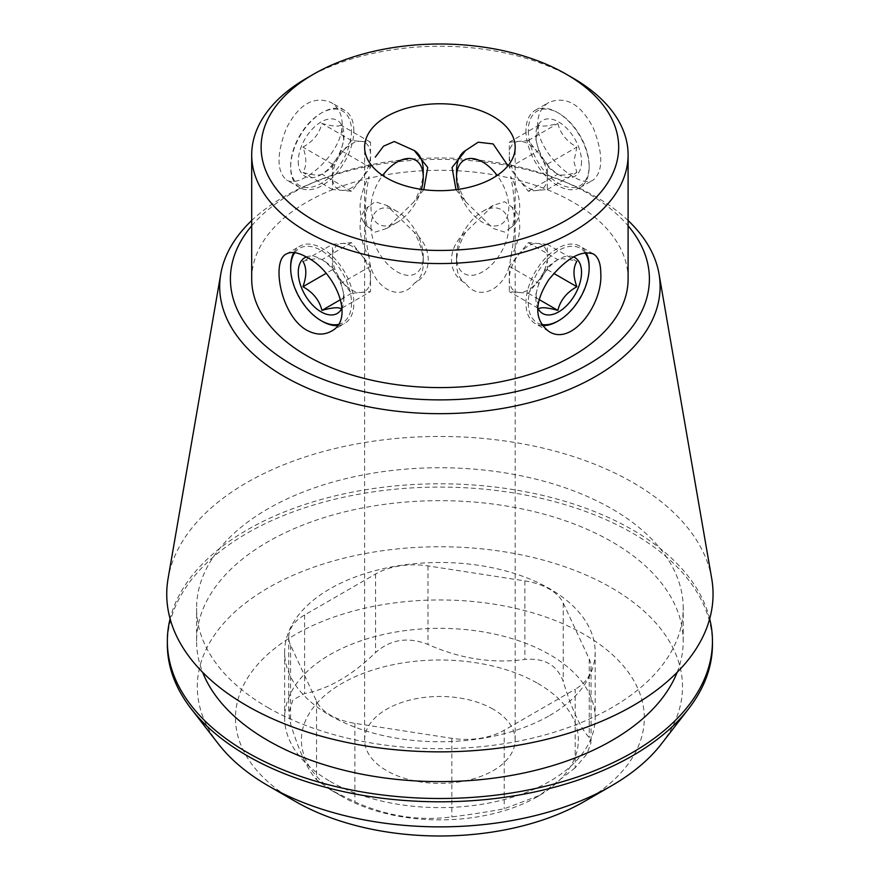 <?xml version="1.0" encoding="UTF-8"?>
<svg xmlns="http://www.w3.org/2000/svg" width="880" height="880" viewBox="0 0 880 880"><rect width="100%" height="100%" fill="white"/><g stroke="black" fill="none" stroke-linecap="round" stroke-linejoin="round"><path stroke-width="0.66" stroke-dasharray="4.4 3.3" d="M456.005 189.684L465.586 201.641L493.13 228.448L504.713 232.111L510.653 227.656C515.724 225.841 515.746 200.046 510.653 176.517A44.682 25.795 60 0 1 510.653 227.656M493.13 709.203A75.284 43.461 0 0 0 411.092 699.776A75.284 43.461 0 0 0 364.617 739.926A75.284 43.461 0 0 0 439.901 783.398A75.284 43.461 0 0 0 515.174 739.926A75.284 43.461 0 0 0 493.13 709.203M369.138 227.656A44.682 25.795 -60 0 1 369.138 176.517C364.067 199.914 364.045 225.808 369.138 227.656L375.089 232.111L386.672 228.448L414.205 201.641L423.797 189.684M510.653 206.184C515.735 208.054 515.735 233.86 510.653 257.323C508.783 287.045 480.018 303.743 465.586 283.338C446.897 273.658 446.809 247.83 465.586 232.21L493.13 205.392L504.713 201.729L510.653 206.184A44.682 25.795 120 0 1 510.653 257.323M369.138 257.323C364.056 233.794 364.067 208.032 369.138 206.184L375.1 201.729L386.672 205.392L414.205 232.21C432.894 247.742 432.982 273.592 414.205 283.338C399.839 303.71 371.063 287.155 369.138 257.323A44.682 25.795 -120 0 1 360.074 226.523A44.682 25.795 -120 0 1 369.138 206.184M537.581 124.047C537.075 153.989 579.953 189.882 593.428 179.872C603.196 171.138 603.207 153.956 593.439 128.315C580.943 104.203 566.049 95.59 548.746 102.487C541.64 106.876 537.911 114.059 537.581 124.047M525.954 130.757A44.682 25.795 -120 0 0 545.457 175.725A44.682 25.795 -120 0 0 579.876 187.693A44.682 25.795 -120 0 0 589.138 167.244A44.682 25.795 -120 0 0 557.546 112.519A44.682 25.795 -120 0 0 535.205 110.308A44.682 25.795 -120 0 0 525.954 130.757M465.586 201.641A44.682 25.795 60 0 1 456.533 170.841M414.205 283.338A44.682 25.795 -120 0 0 423.258 262.999A44.682 25.795 -120 0 0 414.205 232.21M322.256 321.321A44.682 25.795 60 0 1 290.664 266.607M293.788 252.582A44.682 25.795 60 0 1 299.915 246.147A44.682 25.795 60 0 1 334.345 258.126A44.682 25.795 60 0 1 353.848 303.083A44.682 25.795 60 0 1 344.586 323.532A44.682 25.795 60 0 1 337.37 325.6M589.138 266.607A44.682 25.795 -60 0 1 557.546 321.321M542.432 325.6A44.682 25.795 -60 0 1 535.205 323.532A44.682 25.795 -60 0 1 535.205 271.942A44.682 25.795 -60 0 1 579.876 246.147A44.682 25.795 -60 0 1 586.003 252.571M465.586 232.21A44.682 25.795 120 0 0 456.533 262.999A44.682 25.795 120 0 0 465.586 283.338M423.258 170.841A44.682 25.795 -60 0 1 414.205 201.641M353.848 130.757A44.682 25.795 120 0 0 344.586 110.308A44.682 25.795 120 0 0 322.256 112.519A44.682 25.795 120 0 0 290.664 167.244A44.682 25.795 120 0 0 299.915 187.693A44.682 25.795 120 0 0 334.345 175.725A44.682 25.795 120 0 0 353.848 130.757M342.221 124.047C341.88 114.059 338.162 106.865 331.045 102.487C313.775 95.59 298.881 104.181 286.374 128.282C276.584 153.934 276.584 171.127 286.374 179.872C299.805 189.893 342.716 153.989 342.221 124.047M575.179 767.811L539.704 795.355L504.229 808.775C489.192 811.657 471.724 814.363 451.825 816.882C419.452 821.205 387.145 816.2 354.904 801.889L330.583 789.866L316.547 779.746C307.868 770.374 299.211 751.718 290.576 723.789L288.75 712.767L292.93 699.952L304.612 693.528C328.229 689.205 351.879 675.554 375.562 652.564C390.599 639.32 408.067 636.614 427.966 644.457C460.35 658.79 492.657 663.795 524.887 659.45C544.511 657.756 557.293 665.137 563.255 681.604C571.923 709.621 580.58 728.266 589.226 737.561L591.041 742.753L586.872 754.083L575.179 767.811L575.179 689.26L504.229 730.224A54.252 31.328 180 0 1 451.825 738.331L354.904 723.338A54.252 31.328 180 0 1 316.547 701.195L290.576 645.238A54.252 31.328 180 0 1 288.728 637.131A54.252 31.328 180 0 1 304.612 614.977L375.562 574.013A54.252 31.328 180 0 1 427.966 565.906L524.887 580.899A54.252 31.328 180 0 1 563.255 603.053L589.226 659.01A54.252 31.328 180 0 1 591.074 667.117A54.252 31.328 180 0 1 575.179 689.26M584.452 801.427A204.424 118.019 0 0 0 584.441 634.524A204.424 118.019 0 0 0 295.35 634.524A204.424 118.019 0 0 0 295.35 801.427M330.11 781.363A155.265 89.639 0 0 0 549.681 781.363A155.265 89.639 0 0 0 595.166 717.981A155.265 89.639 0 0 0 439.901 628.342A155.265 89.639 0 0 0 284.636 717.981A155.265 89.639 0 0 0 330.11 781.363M251.702 225.808A209.495 120.945 180 0 1 318.043 180.554A209.495 120.945 180 0 1 561.748 180.554A209.495 120.945 180 0 1 588.027 193.413A209.495 120.945 180 0 1 628.1 225.808M628.1 278.938A188.199 108.658 0 0 0 439.901 170.28A188.199 108.658 0 0 0 251.702 278.938M306.823 78.078A188.199 108.658 180 0 1 572.979 78.078M218.449 743.996A242.594 140.052 180 0 1 302.324 571.45A242.594 140.052 180 0 1 611.435 587.774A242.594 140.052 180 0 1 661.353 743.996M712.448 644.435A272.558 157.355 0 0 0 439.901 487.08A272.558 157.355 0 0 0 167.343 644.435M709.687 618.816A272.558 157.355 0 0 0 439.901 483.791A272.558 157.355 0 0 0 170.104 618.816M677.149 672.309A243.32 140.481 0 0 0 683.21 641.146A243.32 140.481 0 0 0 439.901 500.665A243.32 140.481 0 0 0 196.581 641.146A243.32 140.481 0 0 0 202.642 672.309M267.85 707.553A243.32 140.481 0 0 0 533.005 738.001A243.32 140.481 0 0 0 683.21 608.223A243.32 140.481 0 0 0 439.901 467.742A243.32 140.481 0 0 0 196.581 608.223A243.32 140.481 0 0 0 267.85 707.553M711.7 578.479A273.152 157.707 0 0 0 439.901 436.447A273.152 157.707 0 0 0 168.091 578.479M628.1 220.528A220.209 127.138 0 0 0 595.606 196.647A220.209 127.138 0 0 0 567.985 183.128A220.209 127.138 0 0 0 311.806 183.128A220.209 127.138 0 0 0 251.702 220.528M549.681 715.506A155.265 89.639 0 0 0 595.166 652.124A155.265 89.639 0 0 0 439.901 562.485A155.265 89.639 0 0 0 284.636 652.124A155.265 89.639 0 0 0 380.479 734.943A155.265 89.639 0 0 0 549.681 715.506M537.801 683.408A138.457 79.937 180 0 1 537.801 796.455A138.457 79.937 180 0 1 341.99 796.455A138.457 79.937 180 0 1 325.875 785.29A138.457 79.937 180 0 1 351.296 678.502A138.457 79.937 180 0 1 537.801 683.408M421.41 189.354A36.971 21.34 -60 0 1 397.122 222.409A36.971 21.34 -60 0 1 372.097 215.402A36.971 21.34 -60 0 1 382.646 175.45M351.494 130.757A43.021 24.838 -60 0 1 321.079 183.447A43.021 24.838 -60 0 1 290.664 165.88A43.021 24.838 -60 0 1 321.079 113.201A43.021 24.838 -60 0 1 351.494 130.757M298.265 161.491A32.263 18.623 120 0 0 315.172 177.177A32.263 18.623 120 0 0 340.835 150.084A32.263 18.623 120 0 0 343.893 135.146A32.263 18.623 120 0 0 321.079 121.979A32.263 18.623 120 0 0 298.265 161.491M340.945 150.513C338.481 160.556 332.145 168.443 321.937 174.163C319.473 175.813 313.137 175.252 302.929 172.469C306.757 166.243 306.757 157.784 302.929 147.125C313.06 141.504 319.396 133.617 321.937 123.475C332.068 126.247 338.404 126.808 340.945 125.169L343.893 139.546L340.945 150.513L370.502 167.585L360.998 179.41A26.884 15.521 120 0 0 370.502 154.902A26.884 15.521 120 0 0 360.998 141.383A26.884 15.521 120 0 0 341.99 152.361A26.884 15.521 120 0 0 332.486 176.858A26.884 15.521 120 0 0 341.99 190.377A26.884 15.521 120 0 0 360.998 179.41L351.494 191.235L332.486 189.53L332.486 164.186L341.99 152.361L351.494 140.536L370.502 142.23L370.502 167.585M332.486 189.53L302.929 172.469M332.486 164.186L302.929 147.125M351.494 140.536L321.937 123.475M370.502 142.23L340.945 125.169M351.494 191.235L321.937 174.163M508.816 226.523A36.971 21.34 -60 0 1 492.569 263.835A36.971 21.34 -60 0 1 464.024 273.537A36.971 21.34 -60 0 1 456.533 256.707A36.971 21.34 -60 0 1 482.669 211.431A36.971 21.34 -60 0 1 508.816 226.523M541.64 324.445A43.021 24.838 -60 0 1 537.966 271.81A43.021 24.838 -60 0 1 585.013 252.692M573.551 256.949A32.263 18.623 120 0 0 549.175 267.102A32.263 18.623 120 0 0 535.898 298.694A32.263 18.623 120 0 0 537.647 307.78M547.305 244.31L528.297 242.616L509.289 266.266L509.289 291.61L528.297 293.304L547.305 269.654L547.305 256.982A26.884 15.521 -60 0 1 537.801 281.479A26.884 15.521 -60 0 1 518.793 292.457A26.884 15.521 -60 0 1 509.289 278.938A26.884 15.521 -60 0 1 518.793 254.441A26.884 15.521 -60 0 1 537.801 243.463A26.884 15.521 -60 0 1 547.305 256.982L547.305 244.31L576.862 261.371C566.742 258.599 560.406 258.038 557.854 259.677C547.723 265.298 541.387 273.174 538.846 283.327L535.898 294.305L535.898 298.694M535.898 294.305L538.846 308.671L509.289 291.61M528.297 242.616L557.854 259.677M509.289 266.266L538.846 283.327M528.297 293.304L539.066 299.519M547.305 269.654L553.784 273.394M370.986 226.523A36.971 21.34 -120 0 0 397.122 271.799A36.971 21.34 -120 0 0 423.258 256.707A36.971 21.34 -120 0 0 397.122 211.431A36.971 21.34 -120 0 0 370.986 226.523M338.162 324.445A43.021 24.838 -120 0 0 351.494 303.083A43.021 24.838 -120 0 0 328.988 256.179A43.021 24.838 -120 0 0 294.778 252.692M306.24 256.949A32.263 18.623 60 0 1 330.616 267.102A32.263 18.623 60 0 1 343.893 298.694A32.263 18.623 60 0 1 342.155 307.78M370.502 266.266L340.945 283.327L343.893 294.305L340.945 308.671L370.502 291.61L370.502 278.938A26.884 15.521 60 0 1 360.998 292.457A26.884 15.521 60 0 1 341.99 281.479A26.884 15.521 60 0 1 332.486 256.982A26.884 15.521 60 0 1 341.99 243.463A26.884 15.521 60 0 1 360.998 254.441A26.884 15.521 60 0 1 370.502 278.938L370.502 266.266L351.494 242.616L332.486 244.31L332.486 269.654L341.99 281.479L351.494 293.304L370.502 291.61M340.945 283.327C338.481 273.284 332.145 265.397 321.937 259.677C319.473 258.027 313.137 258.588 302.929 261.371L332.486 244.31M351.494 242.616L321.937 259.677M332.486 269.654L326.007 273.394M351.494 293.304L340.725 299.53M458.381 189.354A36.971 21.34 -120 0 0 501.314 224.147A36.971 21.34 -120 0 0 497.145 175.45M528.297 130.757A43.021 24.838 -120 0 0 558.712 183.447A43.021 24.838 -120 0 0 589.138 165.88A43.021 24.838 -120 0 0 558.712 113.201A43.021 24.838 -120 0 0 528.297 130.757M581.526 161.491A32.263 18.623 60 0 1 558.712 174.669A32.263 18.623 60 0 1 535.898 135.146A32.263 18.623 60 0 1 558.712 121.979A32.263 18.623 60 0 1 581.526 161.491M509.289 142.23L528.297 140.536L547.305 164.186L547.305 189.53L528.297 191.235L509.289 167.585L509.289 154.902A26.884 15.521 -120 0 0 518.793 179.41A26.884 15.521 -120 0 0 528.297 187.836A26.884 15.521 -120 0 0 537.801 190.377A26.884 15.521 -120 0 0 547.305 176.858A26.884 15.521 -120 0 0 537.801 152.361A26.884 15.521 -120 0 0 518.793 141.383A26.884 15.521 -120 0 0 509.289 154.902L509.289 142.23L538.846 125.169C541.31 126.819 547.646 126.247 557.854 123.475C560.318 133.518 566.654 141.394 576.862 147.125L573.925 161.491L576.862 172.469C566.742 175.241 560.406 175.813 557.854 174.163C547.723 168.542 541.387 160.666 538.846 150.513L535.898 139.546L535.898 135.146M538.846 125.169L535.898 139.546M528.297 140.536L557.854 123.475M547.305 164.186L576.862 147.125M547.305 189.53L576.862 172.469M528.297 191.235L557.854 174.163M509.289 167.585L538.846 150.513M504.229 730.224L504.229 808.775M451.825 738.331L451.825 816.882M354.904 723.338L354.904 801.889M316.547 701.195L316.547 779.746M290.576 645.238L290.576 723.789M304.612 614.977L304.612 693.528M375.562 574.013L375.562 652.564M427.966 565.906L427.966 644.457M524.887 580.899L524.887 659.45M563.255 603.053L563.255 681.604M589.226 659.01L589.226 737.561M515.174 739.926L515.174 147.224M364.617 739.926L364.617 147.224M579.876 187.693L593.428 179.872M535.205 110.308L548.746 102.487M331.045 331.353L344.586 323.532M286.374 253.968L299.915 246.147M593.428 253.968L579.876 246.147M548.746 331.353L535.205 323.532M344.586 110.308L331.045 102.487M299.915 187.693L286.374 179.872M288.728 637.131L288.728 712.767M591.074 667.117L591.074 742.753M683.21 641.146L683.21 608.223M196.581 641.146L196.581 608.223M284.636 652.124L284.636 717.981M595.166 652.124L595.166 717.981M537.801 796.455L539.704 795.355M341.99 796.455L330.583 789.866M318.043 180.554L311.806 183.128M561.748 180.554L567.985 183.128M397.122 222.409L386.672 228.448M290.664 165.88L290.664 167.244M321.079 113.201L322.256 112.519M343.893 139.546L343.893 135.146M456.533 256.707L456.533 262.999M482.669 211.431L493.13 205.392M397.122 211.431L386.672 205.392M423.258 256.707L423.258 262.999M343.893 294.305L343.893 298.694M558.712 113.201L557.546 112.519M589.138 165.88L589.138 167.244"/><path stroke-width="1.32" d="M493.13 116.49A75.284 43.461 180 0 1 515.174 147.224A75.284 43.461 180 0 1 439.901 190.685A75.284 43.461 180 0 1 364.617 147.224A75.284 43.461 180 0 1 411.092 107.074A75.284 43.461 180 0 1 493.13 116.49M507.991 165.759L493.13 143.935L478.181 142.208L465.586 150.502L452.056 167.486L456.005 189.684M423.797 189.684L427.735 167.464L414.205 150.502L394.262 141.515L383.537 146.168L375.298 157.102M497.145 175.45A36.971 21.34 -120 0 0 470.327 158.488A36.971 21.34 -120 0 0 456.533 177.133L456.533 170.841A44.682 25.795 60 0 1 465.586 150.502M294.778 252.692A43.021 24.838 -120 0 0 290.664 267.96A43.021 24.838 -120 0 0 321.079 320.639L322.256 321.321A44.682 25.795 60 0 0 337.37 325.6M290.664 267.96L290.664 266.607A44.682 25.795 60 0 1 293.788 252.582M306.823 330.231C280.577 315.722 271.029 260.601 286.374 253.968C291.5 251.273 298.32 252.373 306.823 257.268C334.664 270.776 355.927 319.286 331.045 331.353C323.708 335.313 315.623 334.939 306.823 330.231M600.765 273.317C603.009 304.271 571.626 346.786 548.746 331.353C534.105 319.814 534.105 302.632 548.724 279.796C566.027 258.456 580.932 249.854 593.428 253.968C598.312 257.07 600.754 263.516 600.765 273.317M585.013 252.692A43.021 24.838 -60 0 1 589.138 267.96A43.021 24.838 -60 0 1 558.712 320.639L557.546 321.321A44.682 25.795 -60 0 1 542.432 325.6M586.003 252.571A44.682 25.795 -60 0 1 589.138 266.607L589.138 267.96M414.205 150.502A44.682 25.795 -60 0 1 423.258 170.841L423.258 177.133A36.971 21.34 -60 0 1 421.41 189.354M295.35 801.427L268.356 785.851L295.35 801.427A204.424 118.019 0 0 0 584.452 801.427L611.435 785.851A242.594 140.052 180 0 1 268.356 785.851L268.356 785.851A242.594 140.052 180 0 1 218.449 743.996L191.092 708.675A272.558 157.355 0 0 0 247.17 755.711A272.558 157.355 0 0 0 688.699 708.675A272.558 157.355 0 0 0 712.448 644.435L712.448 641.146A272.558 157.355 0 0 0 709.687 618.816M628.1 225.808A209.495 120.945 180 0 1 439.901 399.883A209.495 120.945 180 0 1 251.702 225.808M251.702 154.902L251.702 278.938A188.199 108.658 0 0 0 306.823 355.762A188.199 108.658 0 0 0 511.918 379.324A188.199 108.658 0 0 0 628.1 278.938L628.1 154.902A188.199 108.658 180 0 1 511.918 255.288A188.199 108.658 180 0 1 306.823 231.737A188.199 108.658 180 0 1 251.702 154.902A188.199 108.658 180 0 1 306.823 78.078L313.467 74.239A178.794 103.224 180 0 1 566.324 74.228A178.794 103.224 180 0 1 566.324 74.239A178.794 103.224 180 0 1 566.324 220.209A178.794 103.224 180 0 1 313.478 220.209A178.794 103.224 180 0 1 313.467 74.239M572.979 78.078L566.324 74.239L572.979 78.078A188.199 108.658 180 0 1 628.1 154.902M170.104 618.816A272.558 157.355 0 0 0 167.343 641.146L167.343 644.435A272.558 157.355 0 0 0 191.092 708.675M688.699 708.675L661.353 743.996A242.594 140.052 180 0 1 611.435 785.851M167.343 641.146A272.558 157.355 0 0 0 247.17 752.411A272.558 157.355 0 0 0 544.203 786.522A272.558 157.355 0 0 0 712.448 641.146M202.642 672.309A243.32 140.481 0 0 0 267.85 740.476A243.32 140.481 0 0 0 507.342 776.116A243.32 140.481 0 0 0 677.149 672.309M251.702 220.528A220.209 127.138 0 0 0 220.781 273.911L168.091 578.479A273.152 157.707 0 0 0 246.741 705.661A273.152 157.707 0 0 0 556.853 736.67A273.152 157.707 0 0 0 711.7 578.479L659.021 273.911A220.209 127.138 0 0 0 628.1 220.528M220.781 273.911A220.209 127.138 0 0 0 284.185 376.442A220.209 127.138 0 0 0 534.182 401.434A220.209 127.138 0 0 0 659.021 273.911M382.646 175.45A36.971 21.34 -60 0 1 409.475 158.488A36.971 21.34 -60 0 1 423.258 177.133M558.712 320.639A43.021 24.838 -60 0 1 541.64 324.445M537.647 307.78A32.263 18.623 120 0 0 572.121 299.101A32.263 18.623 120 0 0 573.551 256.949M538.846 308.671C541.31 307.021 547.646 307.593 557.854 310.376C560.318 300.322 566.654 292.446 576.862 286.726C573.045 276.078 573.045 267.63 576.862 261.371M539.066 299.519L557.854 310.376M553.784 273.394L576.862 286.726M321.079 320.639A43.021 24.838 -120 0 0 338.162 324.445M342.155 307.78A32.263 18.623 60 0 1 322.564 312.664A32.263 18.623 60 0 1 301.323 287.287A32.263 18.623 60 0 1 306.24 256.949M302.929 261.371C306.757 267.63 306.757 276.078 302.929 286.726C313.06 292.347 319.396 300.223 321.937 310.376C332.068 307.593 338.404 307.032 340.945 308.671M326.007 273.394L302.929 286.726M340.725 299.53L321.937 310.376M456.533 177.133A36.971 21.34 -120 0 0 458.381 189.354"/></g></svg>
